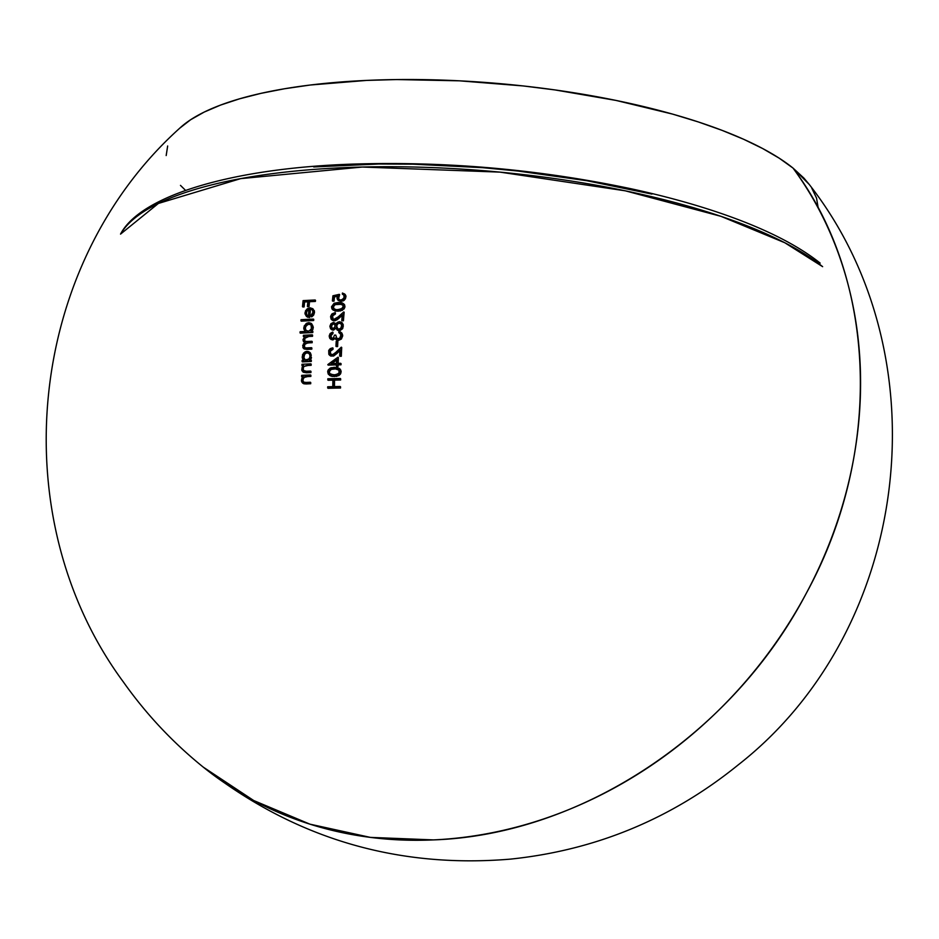 <?xml version="1.0" encoding="UTF-8"?>
<svg xmlns="http://www.w3.org/2000/svg" width="939" height="939" viewBox="0 0 939 939"><rect width="100%" height="100%" fill="white"/><g stroke="black" fill="none" stroke-linecap="round" stroke-linejoin="round"><path stroke-width="1.41" d="M809.242 184.467L803.878 178.07L793.021 168.081A327.183 98.384 -174.9 0 0 474.864 81.716A327.183 98.384 -174.9 0 0 179.713 128.209L190.64 119.734L204.233 112.058L220.606 105.062L239.586 98.806L261.007 93.348L284.646 88.736L310.293 85.015L366.574 80.414L396.657 79.557L459.3 80.813L523.211 85.942L554.879 89.909L616.078 100.438L672.535 114.089L698.287 121.929L722.044 130.345L743.606 139.254L762.726 148.573L779.253 158.21L793.021 168.081A423.689 368.569 -51.1 0 1 806.284 593.307A423.689 368.569 -51.1 0 1 433.442 839.9L433.442 839.9A423.689 368.569 -51.1 0 1 203.376 767.222C293.907 838.058 396.293 868.692 510.523 859.115C595.678 850.253 671.561 818.855 738.171 764.921C910.865 629.952 944.258 357.008 809.183 184.384L793.021 168.081C877.613 280.397 883.012 453.279 806.284 593.307C732.408 734.662 580.83 834.912 433.442 839.9L370.353 837.388L309.917 824.16L253.753 800.556L203.27 767.14M120.532 234.116L158.386 203.446L240.654 178.633L362.254 167.036L499.959 172.119L625.28 190.817L721.011 216.346L784.804 242.743L822.634 266.664A369.133 111.002 -174.9 0 0 441.283 167.975A369.133 111.002 -174.9 0 0 120.532 234.116C140.662 195.512 232.473 167.87 354.332 164.055C447.844 161.273 540.324 169.56 631.771 188.915C664.671 196.063 694.79 204.338 722.091 213.763C764.616 228.459 797.305 244.903 820.17 263.12M332.676 315.668L335.376 314.037A403.101 157.588 87.4 0 1 335.469 312.91L335.469 312.91A403.101 157.588 87.4 0 0 335.376 314.037L332.559 315.903L333.169 319.248M338.11 318.978L335.023 320.762L332.253 320.187M339.038 318.168L336.878 319.929L333.979 320.516L339.038 318.168A403.066 196.181 139.5 0 1 342.183 315.351A403.066 196.181 139.5 0 0 339.038 318.168L338.65 317.863A404.063 196.674 -40.5 0 1 342.242 314.647A403.582 157.787 87.4 0 0 341.761 320.504A404.627 121.671 5.1 0 1 343.052 320.481A403.488 157.74 -92.6 0 1 343.768 311.936A404.122 196.709 139.5 0 0 338.181 316.913L333.873 319.377M343.428 320.786A403.629 121.377 -174.9 0 0 342.148 320.809L342.148 320.809A403.629 121.377 -174.9 0 1 343.428 320.786L343.428 320.786A402.479 157.353 87.4 0 1 344.144 312.241L344.144 312.241A402.479 157.353 87.4 0 0 343.428 320.786M341.996 322.699L343.345 326.197L342.172 322.91L339.425 321.678L337.289 322.441L335.822 324.26L333.322 322.476L330.915 323.72L329.871 326.279L330.587 328.744L333.216 330.105L335.939 328.227L333.627 330.058L330.962 329.049M342.559 323.216L341.338 322.312L343.24 324.601L342.406 328.896L339.777 330.54L336.972 329.824M338.017 330.458L337.101 329.941L339.073 330.61L341.35 329.284L342.958 325.892L342.899 328.063L340.47 330.34L338.686 330.305L341.057 329.519L342.512 327.746L342.97 325.082L342.172 322.91L339.425 321.678L337.289 322.441L335.822 324.26L333.744 322.5L330.915 323.72L329.871 326.279L330.587 328.744L332.829 329.789L335.552 327.922L338.157 330.27M334.53 322.899L336.021 324.201M331.197 376.222L328.603 374.356M340.446 374.086L336.643 376.363L334.073 376.246L338.369 375.307L340.059 373.757L340.74 371.562L340.446 374.086L338.744 375.623L332.265 376.457M340.329 369.403L340.939 373.029M340.704 370.001L341.115 371.386M339.472 368.616L340.176 369.227M313.661 320.516A403.664 121.377 -174.9 0 0 301.313 321.15L300.938 320.845A404.662 121.683 5.1 0 1 313.286 320.211A404.744 158.233 -92.6 0 1 313.38 319.072L313.755 319.389A403.747 157.846 87.4 0 0 313.661 320.516L313.661 320.516A403.664 121.377 -174.9 0 0 301.313 321.15L300.938 320.845A404.662 121.683 5.1 0 1 313.286 320.211A404.744 158.233 -92.6 0 1 313.38 319.072A404.674 121.694 -174.9 0 0 301.02 319.706A404.521 158.151 87.4 0 0 300.938 320.845A404.521 158.151 87.4 0 1 301.02 319.706A404.674 121.694 -174.9 0 1 313.38 319.072L313.755 319.389A403.747 157.846 87.4 0 0 313.661 320.516M311.736 331.08L312.71 329.73L311.736 331.08M313.098 328.685L312.71 329.73L313.098 328.685M311.548 323.673L313.297 327.124M306.079 323.626L303.767 327.781L305.363 331.444A404.263 121.565 -174.9 0 0 300.128 331.725A404.521 158.151 87.4 0 0 300.046 332.864L300.433 333.181A403.207 121.248 -174.9 0 1 312.781 332.547L312.781 332.547A403.747 157.846 87.4 0 1 312.863 331.397L312.863 331.397A403.747 157.846 87.4 0 0 312.781 332.547A403.207 121.248 -174.9 0 0 300.433 333.181L300.046 332.864A404.204 121.542 5.1 0 1 312.394 332.23A404.744 158.233 -92.6 0 1 312.476 331.091A404.263 121.565 -174.9 0 0 310.95 331.162L312.898 327.288L311.255 323.427M303.543 367.595L303.156 369.144L304.095 371.269L302.769 368.839L303.485 366.75L307.569 365.154A401.059 120.603 5.1 0 1 310.762 365.013A404.744 158.233 -92.6 0 1 310.809 363.839L311.196 364.144A403.747 157.846 87.4 0 0 311.149 365.318A400.049 120.298 -174.9 0 0 307.957 365.471L304.635 366.28M305.398 365.834L307.957 365.471A400.049 120.298 -174.9 0 1 311.149 365.318L311.149 365.318A403.747 157.846 87.4 0 1 311.196 364.144L310.809 363.839A401.223 120.65 -174.9 0 0 301.982 364.273A404.627 158.186 87.4 0 0 301.947 365.447L302.335 365.752A400.049 120.298 -174.9 0 1 303.156 365.717A400.049 120.298 -174.9 0 0 302.335 365.752L301.947 365.447A401.059 120.603 5.1 0 1 303.532 365.365L303.227 365.635M302.37 371.046L303.379 372.255L306.431 372.771A398.993 119.981 -174.9 0 1 310.938 372.548L310.938 372.548A403.747 157.846 87.4 0 1 310.973 371.375L310.973 371.375A403.747 157.846 87.4 0 0 310.938 372.548A398.993 119.981 -174.9 0 0 306.431 372.771L302.792 371.809L306.044 372.454A400.002 120.286 5.1 0 1 310.551 372.243A404.744 158.233 -92.6 0 1 310.586 371.058A400.19 120.333 -174.9 0 0 306.431 371.257L303.696 370.952L303.168 368.886M303.579 378.206L302.886 380.295L303.849 382.443L302.499 379.99L303.109 378.006L304.893 376.574L307.264 376.281A399.38 120.098 5.1 0 1 310.457 376.128A404.744 158.233 -92.6 0 1 310.492 374.943L310.879 375.26A403.747 157.846 87.4 0 0 310.856 376.445A398.371 119.793 -174.9 0 0 307.652 376.586L304.342 377.408M302.123 382.208L303.144 383.441L306.208 383.957L303.849 383.781L302.569 382.983L305.821 383.64A398.124 119.723 5.1 0 1 310.328 383.429A404.744 158.233 -92.6 0 1 310.351 382.232A398.336 119.781 -174.9 0 0 306.196 382.431L303.461 382.126L302.546 379.426L303.954 377.091L307.264 376.281A399.38 120.098 5.1 0 1 310.457 376.128A404.744 158.233 -92.6 0 1 310.492 374.943A399.58 120.157 -174.9 0 0 301.677 375.377A404.627 158.186 87.4 0 0 301.642 376.562L302.029 376.879A398.371 119.793 -174.9 0 1 302.851 376.832L301.419 380.248L301.736 381.903L302.757 383.124L306.208 383.957A397.115 119.417 -174.9 0 1 310.715 383.734A397.115 119.417 -174.9 0 0 306.208 383.957L305.821 383.64A398.124 119.723 5.1 0 1 310.328 383.429L310.715 383.734A403.747 157.846 87.4 0 1 310.739 382.549A403.747 157.846 87.4 0 0 310.715 383.734L310.328 383.429A404.744 158.233 -92.6 0 1 310.351 382.232L310.351 382.232A398.336 119.781 -174.9 0 0 306.196 382.431L303.461 382.126L302.499 379.99L304.893 376.574L307.652 376.586A398.371 119.793 -174.9 0 1 310.856 376.445L310.856 376.445A403.747 157.846 87.4 0 1 310.879 375.26L310.492 374.943A399.58 120.157 -174.9 0 0 301.677 375.377A404.627 158.186 87.4 0 0 301.642 376.562A399.38 120.098 5.1 0 1 303.227 376.48L302.839 376.844A398.371 119.793 -174.9 0 0 302.029 376.879L301.642 376.562A399.38 120.098 5.1 0 1 303.227 376.48L302.945 376.75M311.29 361.468A400.566 120.45 -174.9 0 0 302.464 361.902L302.088 361.597A401.575 120.755 5.1 0 1 310.903 361.151A404.744 158.233 -92.6 0 1 310.938 359.989A401.716 120.802 -174.9 0 0 309.412 360.06L310.75 358.264L310.997 354.214L308.626 351.644L306.877 351.374L305.093 351.843L302.534 354.684L302.475 358.733L303.755 360.341A401.716 120.802 -174.9 0 0 302.123 360.423A404.627 158.186 87.4 0 0 302.088 361.597L302.464 361.902A400.566 120.45 -174.9 0 1 311.29 361.468L311.29 361.468A403.747 157.846 87.4 0 1 311.325 360.294L311.325 360.294A403.747 157.846 87.4 0 0 311.29 361.468M310.199 359.977L311.138 358.581L310.199 359.977M311.49 357.513L311.138 358.581L311.49 357.513M310.457 352.982L309.8 352.383M304.882 342.688L304.119 342.195M304.201 348.956L303.262 347.888L304.201 348.956L307.03 349.378A401.951 120.873 -174.9 0 1 311.818 349.155L311.818 349.155A403.747 157.846 87.4 0 1 311.877 347.993L311.877 347.993A403.747 157.846 87.4 0 0 311.818 349.155A401.951 120.873 -174.9 0 0 307.03 349.378L303.59 348.428M307.206 343.017L304.588 344.613L304.623 347.759M304.987 348.029L303.708 345.845L304.588 344.613L305.738 343.486L308.72 342.876A402.514 121.037 -174.9 0 1 312.159 342.712L312.159 342.712A403.747 157.846 87.4 0 1 312.218 341.561L312.218 341.561A403.747 157.846 87.4 0 0 312.159 342.712A402.514 121.037 -174.9 0 0 308.72 342.876L307.957 342.923M304.67 340.88L305.48 341.632L304.072 339.413L304.541 337.946L308.438 336.174A403.981 121.483 5.1 0 1 312.159 335.998A404.744 158.233 -92.6 0 1 312.229 334.847L312.605 335.164A403.747 157.846 87.4 0 0 312.534 336.303A402.984 121.178 -174.9 0 0 308.814 336.479L304.929 338.263L304.67 340.88M304.929 338.251L304.459 339.718L304.213 338.65L305.621 336.843L308.438 336.174A403.981 121.483 5.1 0 1 312.159 335.998L312.159 335.998A404.744 158.233 -92.6 0 1 312.229 334.847A404.052 121.495 -174.9 0 0 303.414 335.293A404.627 158.186 87.4 0 0 303.332 336.432A403.981 121.483 5.1 0 1 304.858 336.35L302.98 339.672L304.072 342.16M304.436 336.702A402.984 121.178 -174.9 0 0 303.72 336.749L303.72 336.749A402.984 121.178 -174.9 0 1 304.436 336.702M306.771 316.643L309.741 317.488A403.723 157.834 87.4 0 1 310.469 309.283L312.229 309.729L310.469 309.283A403.723 157.834 87.4 0 0 309.741 317.488L306.771 316.643L309.365 317.171A404.721 158.222 -92.6 0 1 310.081 308.978L312.03 309.565L313.039 312.159L310.879 315.621A404.721 83.501 60.7 0 0 311.302 316.596L314.107 312.253L312.828 308.767L309.987 307.863L306.947 309.072L304.987 312.734L306.396 316.326L309.365 317.171A404.721 158.222 -92.6 0 1 310.081 308.978L312.311 309.823L313.039 311.502L312.382 314.142L310.879 315.621A404.721 83.501 60.7 0 0 311.302 316.596L314.495 312.558L313.661 315.093L311.689 316.913L314.495 312.558L313.098 309.001L310.422 307.863L307.652 308.579L305.562 310.715L304.987 313.79L306.396 316.326M312.077 308.426L314.365 310.774L314.495 312.558L313.016 308.931M308.156 317.323L307.429 317.053M315.398 301.431A403.582 121.354 -174.9 0 0 309.518 301.712A403.7 157.822 87.4 0 0 309.025 306.654A403.7 121.389 -174.9 0 0 307.792 306.713L307.405 306.407A404.697 121.694 5.1 0 1 308.638 306.349A404.697 158.21 -92.6 0 1 309.131 301.407A404.58 121.659 5.1 0 1 315.023 301.114A404.744 158.233 -92.6 0 1 315.128 299.999L315.516 300.316A403.747 157.846 87.4 0 0 315.398 301.431L315.398 301.431A403.582 121.354 -174.9 0 0 309.518 301.712L309.518 301.712A403.7 157.822 87.4 0 0 309.025 306.654L309.025 306.654A403.7 121.389 -174.9 0 0 307.792 306.713L307.405 306.407A404.697 121.694 5.1 0 1 308.638 306.349A404.697 158.21 -92.6 0 1 309.131 301.407A404.58 121.659 5.1 0 1 315.023 301.114A404.744 158.233 -92.6 0 1 315.128 299.999A404.545 121.647 -174.9 0 0 303.086 300.621A404.533 158.151 87.4 0 0 302.487 306.677A404.697 121.694 5.1 0 1 303.72 306.607A404.568 158.163 -92.6 0 1 304.201 301.665A404.58 121.659 5.1 0 1 307.898 301.466A404.674 158.21 87.4 0 0 307.405 306.407A404.674 158.21 87.4 0 1 307.898 301.466A404.58 121.659 5.1 0 0 304.201 301.665L304.588 301.971A403.57 157.775 87.4 0 0 304.095 306.912A403.7 121.389 -174.9 0 0 302.874 306.983L302.874 306.983A403.7 121.389 -174.9 0 1 304.095 306.912L304.095 306.912A403.57 157.775 87.4 0 1 304.588 301.971L304.201 301.665A404.568 158.163 -92.6 0 0 303.72 306.607A404.697 121.694 5.1 0 0 302.487 306.677A404.533 158.151 87.4 0 1 303.086 300.621A404.545 121.647 -174.9 0 1 315.128 299.999L315.516 300.316A403.747 157.846 87.4 0 0 315.398 301.431M307.863 301.795A403.582 121.354 -174.9 0 0 304.588 301.971A403.582 121.354 -174.9 0 1 307.863 301.795M340.634 380.002A397.608 119.558 -174.9 0 0 334.542 380.119A402.937 157.529 87.4 0 0 334.46 386.61A402.937 157.529 87.4 0 1 334.542 380.119L334.155 379.814A398.629 119.863 5.1 0 1 340.247 379.685A403.488 157.74 -92.6 0 1 340.27 378.499L340.657 378.816A402.479 157.353 87.4 0 0 340.634 380.002L340.634 380.002A397.608 119.558 -174.9 0 0 334.542 380.119L334.155 379.814A398.629 119.863 5.1 0 1 340.247 379.685A403.488 157.74 -92.6 0 1 340.27 378.499A398.829 119.934 -174.9 0 0 327.817 378.781A404.31 158.069 87.4 0 0 327.793 379.978A398.629 119.863 5.1 0 1 332.887 379.837A404.028 157.952 87.4 0 0 332.793 386.657A397.373 119.488 -174.9 0 0 327.699 386.786A404.31 158.069 87.4 0 0 327.688 387.983A397.138 119.429 5.1 0 1 340.141 387.69A403.488 157.74 -92.6 0 1 340.153 386.492A397.373 119.488 -174.9 0 0 334.061 386.622A403.934 157.916 -92.6 0 1 334.155 379.814A403.934 157.916 -92.6 0 0 334.061 386.622A397.373 119.488 -174.9 0 1 340.153 386.492L340.54 386.809A402.479 157.353 87.4 0 0 340.528 388.007A396.129 119.112 -174.9 0 0 328.087 388.3L328.087 388.3A396.129 119.112 -174.9 0 1 340.528 388.007L340.528 388.007A402.479 157.353 87.4 0 1 340.54 386.809L340.153 386.492A403.488 157.74 -92.6 0 0 340.141 387.69A397.138 119.429 5.1 0 0 327.688 387.983A404.31 158.069 87.4 0 1 327.699 386.786A397.373 119.488 -174.9 0 1 332.793 386.657A404.028 157.952 87.4 0 1 332.887 379.837A398.629 119.863 5.1 0 0 327.793 379.978L327.793 379.978A404.31 158.069 87.4 0 1 327.817 378.781A398.829 119.934 -174.9 0 1 340.27 378.499L340.657 378.816A402.479 157.353 87.4 0 0 340.634 380.002M332.876 380.166A397.608 119.558 -174.9 0 0 328.181 380.283A397.608 119.558 -174.9 0 1 332.876 380.166M338.38 357.501A402.714 157.435 87.4 0 0 338.169 363.358A402.714 157.435 87.4 0 1 338.38 357.501L338.38 357.501M336.444 364.895A400.002 120.286 -174.9 0 0 328.239 365.107L327.852 364.79A401 120.579 5.1 0 1 336.455 364.567A403.805 157.869 87.4 0 0 336.397 366.081A400.789 120.521 5.1 0 1 337.688 366.057A403.711 157.834 -92.6 0 1 337.735 364.543A401 120.579 5.1 0 1 340.622 364.485A403.488 157.74 -92.6 0 1 340.657 363.311A401.164 120.626 -174.9 0 0 337.77 363.37A403.711 157.834 -92.6 0 1 337.993 357.184A400.918 188.117 149.3 0 0 327.864 364.555A404.322 158.069 87.4 0 0 327.852 364.79L328.239 365.107A400.002 120.286 -174.9 0 1 336.444 364.895M338.075 366.374A399.779 120.215 -174.9 0 0 336.784 366.398L336.784 366.398A399.779 120.215 -174.9 0 1 338.075 366.374L338.075 366.374A402.714 157.435 87.4 0 1 338.122 364.86L338.122 364.86A402.714 157.435 87.4 0 0 338.075 366.374M341.01 364.802A400.002 120.286 -174.9 0 0 338.122 364.86A400.002 120.286 -174.9 0 1 341.01 364.802L341.01 364.802A402.479 157.353 87.4 0 1 341.045 363.628L341.045 363.628A402.479 157.353 87.4 0 0 341.01 364.802M330.81 356.057L329.636 355.224L330.81 356.057L333.674 355.998L336.819 353.569A400.613 194.995 139.5 0 1 339.883 350.658A400.613 194.995 139.5 0 0 336.819 353.569L333.533 356.057L330.105 355.635M341.315 356.268A401.082 120.615 -174.9 0 0 340.035 356.292L339.648 355.987A402.092 120.908 5.1 0 1 340.927 355.963A403.488 157.74 -92.6 0 1 341.327 347.16A401.763 195.558 139.5 0 0 335.927 352.278L333.063 354.59L330.235 354.015L330 352.395L330.974 354.672L329.742 353.123L329.859 350.916L332.617 349.003A404.099 157.987 -92.6 0 1 332.676 347.841L329.683 349.132L328.709 350.529L329.26 354.919L333.157 355.74L336.432 353.264A401.622 195.488 -40.5 0 1 339.918 349.954A403.582 157.787 87.4 0 0 339.648 355.987L340.035 356.292A401.082 120.615 -174.9 0 1 341.315 356.268L341.315 356.268A402.479 157.353 87.4 0 1 341.714 347.465L341.714 347.465A402.479 157.353 87.4 0 0 341.315 356.268M332.782 349.343L333.005 349.32A403.101 157.588 87.4 0 1 333.063 348.158L333.063 348.158A403.101 157.588 87.4 0 0 333.005 349.32L330.246 351.233L330.774 354.496M337.606 346.561A402.115 120.92 -174.9 0 0 336.326 346.585L335.939 346.28A403.113 121.213 5.1 0 1 337.218 346.245A403.805 157.869 -92.6 0 1 337.477 341.303L337.864 341.608A402.808 157.482 87.4 0 0 337.606 346.561L337.606 346.561A402.115 120.92 -174.9 0 0 336.326 346.585L335.939 346.28A403.113 121.213 5.1 0 1 337.218 346.245A403.805 157.869 -92.6 0 1 337.477 341.303A403.535 121.342 -174.9 0 0 336.209 341.327A403.899 157.905 87.4 0 0 335.939 346.28A403.899 157.905 87.4 0 1 336.209 341.327A403.535 121.342 -174.9 0 1 337.477 341.303L337.864 341.608A402.808 157.482 87.4 0 0 337.606 346.561M340.517 333.509L338.815 332.582L340.47 333.545L341.021 335.669L339.296 338.674L336.96 338.627L335.775 335.106A403.981 121.483 -174.9 0 0 334.507 335.141L333.263 338.099L331.444 338.251L330.481 335.951L332.946 333.533A403.16 157.611 87.4 0 1 333.016 332.394L333.016 332.394A403.16 157.611 87.4 0 0 332.946 333.533L330.927 335.81L331.831 338.556M332.981 339.895L335.235 338.369L332.594 339.93L330.317 338.815M341.808 333.016L342.688 335.939L341.385 339.049L338.38 340.446L335.904 339.449M341.902 333.134L342.688 335.27M336.937 338.592L336.526 338.005L336.937 338.592M336.315 337.394L336.209 336.737M343.51 303.696L344.93 307.076L342.348 310.351L335.845 311.149L332.312 309.166M335.845 311.149L334.8 310.926M344.179 304.259L344.672 304.999M343.944 294.999L342.324 294.13L343.85 295.046L344.085 297.64L342.019 299.776L340.2 299.987L338.815 299.189L338.333 297.1L339.261 294.353A404.556 150.956 173.7 0 0 332.922 295.785A404.31 158.069 87.4 0 0 332.394 300.867A404.592 121.659 5.1 0 1 333.662 300.832A404.251 158.045 -92.6 0 1 334.108 296.618A404.592 150.933 -6.3 0 1 337.441 295.867L337.16 298.872L338.392 300.527M338.932 299.048L339.366 299.682M338.697 297.909L339.648 294.67L338.697 297.98M334.049 301.137A403.594 121.366 -174.9 0 0 332.782 301.173L332.782 301.173A403.594 121.366 -174.9 0 1 334.049 301.137L334.049 301.137A403.242 157.646 87.4 0 1 334.484 296.924L334.484 296.924A403.242 157.646 87.4 0 0 334.049 301.137M337.277 296.29A403.594 150.557 173.7 0 0 334.484 296.924A403.594 150.557 173.7 0 1 337.277 296.29M344.155 293.696L345.845 295.656L345.47 298.731L343.521 300.773L340.305 301.396M345.212 294.494L345.963 296.337M811.742 188.105L816.531 198.07L818.186 207.883M185.558 190.382L180.476 185.37M166.18 155.557L167.658 145.991M651.936 194.091L586.887 180.722L517.882 171.027L482.716 167.682L412.749 164.161L378.628 164.008L313.732 166.954M301.9 378.159L301.513 381.222L302.757 383.124M303.696 370.952L302.769 369.25L303.485 366.75L307.569 365.154A401.059 120.603 5.1 0 1 310.762 365.013A404.744 158.233 -92.6 0 1 310.809 363.839A401.223 120.65 -174.9 0 0 301.982 364.273A404.627 158.186 87.4 0 0 301.947 365.447A401.059 120.603 5.1 0 1 303.532 365.365L302.194 367.02L301.982 370.741L303.696 372.278L306.044 372.454A400.002 120.286 5.1 0 1 310.551 372.243A404.744 158.233 -92.6 0 1 310.586 371.058A400.19 120.333 -174.9 0 0 306.431 371.257L303.133 370.412M302.194 367.02L301.759 370.06L302.992 371.95M310.07 352.665L306.877 351.374L303.579 353.029L302.123 357.149L303.755 360.341A401.716 120.802 -174.9 0 0 302.123 360.423A404.627 158.186 87.4 0 0 302.088 361.597A401.575 120.755 5.1 0 1 310.903 361.151A404.744 158.233 -92.6 0 1 310.938 359.989A401.716 120.802 -174.9 0 0 309.412 360.06L311.255 355.611L310.07 352.665L308.626 351.644M306.044 353.134L304.107 354.942L303.59 356.855L304.306 353.803L306.889 352.876M309.647 353.862L306.83 352.536L309.271 353.557L310.163 356.186L309.084 358.956L305.187 359.989L303.203 356.538L305.574 360.306L304.471 359.52M308.168 352.782L309.964 354.754L309.858 357.653L307.91 359.848L305.187 359.989L303.379 357.994L303.52 355.071L306.243 352.618L308.919 353.228M309.142 353.416L308.485 353.052M305.187 359.989L304.083 359.203M303.767 358.311L304.682 354.12L306.419 352.982L308.555 353.087M303.45 341.538L304.929 342.535L303.45 341.538L302.98 339.672L304.858 336.35A403.981 121.483 5.1 0 0 303.332 336.432A404.627 158.186 87.4 0 1 303.414 335.293A404.052 121.495 -174.9 0 1 312.229 334.847L312.605 335.164A403.747 157.846 87.4 0 0 312.534 336.303A402.984 121.178 -174.9 0 0 308.814 336.479L305.997 337.16M302.886 347.583L303.825 348.651L302.687 345.552L304.929 342.535L303.332 344.038L302.886 347.583L303.825 348.651L306.642 349.073A402.948 121.166 5.1 0 1 311.431 348.839A404.744 158.233 -92.6 0 1 311.49 347.688A403.054 121.201 -174.9 0 0 306.701 347.911L304.588 347.712L303.708 345.845L305.375 343.169L308.332 342.571A403.524 121.342 5.1 0 1 311.771 342.406A404.744 158.233 -92.6 0 1 311.842 341.256A403.606 121.366 -174.9 0 0 307.346 341.467L305.081 341.315L304.072 339.413L305.081 341.315L304.283 340.552M303.825 348.651L306.642 349.073A402.948 121.166 5.1 0 1 311.431 348.839A404.744 158.233 -92.6 0 1 311.49 347.688A403.054 121.201 -174.9 0 0 306.701 347.911L304.588 347.712L303.86 345.036L305.375 343.169L308.332 342.571A403.524 121.342 5.1 0 1 311.771 342.406A404.744 158.233 -92.6 0 1 311.842 341.256A403.606 121.366 -174.9 0 0 307.346 341.467L305.081 341.315M305.316 342.852L303.825 341.831M304.588 347.712L303.884 346.937M309.06 322.687L308.262 322.723M313.286 327.605L311.725 323.802M311.372 325.117L308.591 323.814L310.985 324.812L311.807 327.382L310.645 330.094L308.074 331.303L305.644 330.34L304.846 327.734L306.032 325.047L308.966 324.131L306.407 325.363L305.234 328.051L306.208 330.833M311.032 324.8L311.455 328.826L308.767 331.209L305.644 330.34L304.846 328.462L305.198 326.303L307.992 323.896L310.985 324.812M304.975 331.115L305.363 331.444A404.263 121.565 -174.9 0 0 300.128 331.725A404.521 158.151 87.4 0 0 300.046 332.864A404.204 121.542 5.1 0 1 312.394 332.23A404.744 158.233 -92.6 0 1 312.476 331.091A404.263 121.565 -174.9 0 0 310.95 331.162L312.722 328.38L312.699 325.446L311.161 323.356L309.107 322.687L306.877 323.133L304.236 325.915L303.802 328.873L304.975 331.115M310.868 324.683L308.168 324.26L305.586 326.619L305.375 329.472L307.123 331.408M305.375 329.472L306.044 330.657M307.065 311.173L309.377 309.459L307.088 310.328L306.443 313.039L307.088 310.328L308.99 309.154A404.709 158.222 87.4 0 0 308.379 316.103L306.548 314.952L306.055 312.734L307.264 315.668M307.44 315.833L306.302 314.448L306.161 312.088L308.99 309.154A404.709 158.222 87.4 0 0 308.379 316.103L306.548 314.952M306.748 311.771L306.513 314.225L307.722 316.032M306.431 313.638L306.689 314.765M341.127 371.879L338.756 368.1L334.296 367.302L330.023 368.17L327.828 370.741L328.227 374.062L330.821 375.905L334.46 376.562L329.8 375.577M327.664 371.586L328.216 374.039L329.812 375.494L332.969 376.246L338.369 375.307L340.552 372.701L339.988 369.156L337.089 367.501L331.044 367.748L328.298 369.743M339.319 370.271L334.261 368.487L337.629 368.921L338.944 369.966L339.002 373.1L335.681 374.919L330.328 374.344M329.566 373.71L328.92 371.879L329.507 370.189L331.69 368.781L334.754 368.475L338.944 369.966L339.425 371.903L338.603 373.628L334.096 375.072L329.425 373.522L329.507 370.189L330.88 369.074L334.237 368.804M336.338 368.839L331.267 369.391L329.472 371.304L329.601 373.487M337.629 368.921L338.944 369.966M330.164 370.166L329.307 372.184M338.721 369.649L337.054 368.945M329.319 372.548L330.293 374.356M336.491 363.393A401.164 120.626 -174.9 0 0 331.091 363.522A400.765 188.023 -30.7 0 1 336.632 359.508A403.805 157.869 87.4 0 0 336.491 363.393A401.164 120.626 -174.9 0 0 331.091 363.522A400.765 188.023 -30.7 0 1 336.632 359.508A403.805 157.869 87.4 0 0 336.491 363.393M336.608 360.118A399.756 187.554 149.3 0 0 331.925 363.51A399.756 187.554 149.3 0 1 336.608 360.118M327.864 364.555A404.322 158.069 87.4 0 0 327.852 364.79A401 120.579 5.1 0 1 336.455 364.567A403.805 157.869 87.4 0 0 336.397 366.081A400.789 120.521 5.1 0 1 337.688 366.057A403.711 157.834 -92.6 0 1 337.735 364.543A401 120.579 5.1 0 1 340.622 364.485A403.488 157.74 -92.6 0 1 340.657 363.311A401.164 120.626 -174.9 0 0 337.77 363.37A403.711 157.834 -92.6 0 1 337.993 357.184A400.918 188.117 149.3 0 0 327.864 364.555M331.209 349.977L330 352.395L330.528 349.918L332.617 349.003A404.099 157.987 -92.6 0 1 332.676 347.841L330.34 348.592L328.709 350.529L328.826 354.343L332.183 355.975L336.432 353.264A401.622 195.488 -40.5 0 1 339.918 349.954A403.582 157.787 87.4 0 0 339.648 355.987A402.092 120.908 5.1 0 1 340.927 355.963A403.488 157.74 -92.6 0 1 341.327 347.16A401.763 195.558 139.5 0 0 335.927 352.278L332.57 354.754L330.235 354.015M329.26 354.919L330.434 355.74M342.688 335.939L341.385 339.049L338.005 340.141L341.01 338.744L342.688 335.939L341.467 332.758L338.885 331.444A403.747 157.846 87.4 0 0 338.815 332.582L340.927 334.542L339.789 338.333L336.96 338.627L335.775 335.106A403.981 121.483 -174.9 0 0 334.507 335.141L333.263 338.099L331.444 338.251L330.481 335.951L332.559 333.228A404.157 158.01 -92.6 0 1 332.641 332.077L329.906 333.908M329.249 335.681L330.27 333.439L332.641 332.077A404.157 158.01 -92.6 0 0 332.559 333.228L330.657 335.059L331.244 337.958M340.857 333.861L338.815 332.582A403.747 157.846 87.4 0 1 338.885 331.444L341.726 333.11L341.937 337.289L338.38 340.446L336.209 339.73M341.467 332.758L340.305 331.878M334.847 338.052L335.833 339.425L334.847 338.052L333.697 339.19L334.847 338.052M332.594 339.93L333.697 339.19L331.314 339.636M329.683 338.122L329.213 336.244M329.929 338.51L332.206 339.613L329.929 338.51L330.927 339.331M336.96 338.627L336.139 337.688M331.444 338.251L330.857 337.641M337.629 330.152L335.552 327.922L333.216 330.105L331.948 329.835M335.246 323.274L336.197 324.565M333.392 323.943L334.46 324.155L333.251 323.615L334.683 324.436L335.117 326.115L334.437 327.805L332.054 328.427L331.15 326.173L331.749 324.495L333.638 323.92L332.124 324.8L331.526 326.49L332.441 328.744M332.171 324.741L331.514 326.925L332.113 328.486M334.084 323.838L335.117 325.669L334.437 327.805L332.864 328.65L331.467 327.84L331.749 324.495L333.251 323.615L334.683 324.436M336.796 326.173L337.289 323.896L339.495 323.145M341.596 324.096L339.366 322.816L341.221 323.791L341.679 325.927L340.845 328.122L338.791 329.166L336.948 328.192L336.385 326.115L337.559 324.331M340.434 323.075L341.679 325.363L340.845 328.122L338.791 329.166L336.948 328.192L336.385 326.115L337.289 323.896L339.366 322.816L341.221 323.791M337.336 328.509L336.772 326.42L338.122 329.213M337.735 328.908L336.948 328.192M332.054 328.427L331.467 327.84M330.587 328.744L331.573 329.519M342.172 322.91L340.951 321.995M340.998 323.486L338.603 323.439M338.65 317.863A404.063 196.674 -40.5 0 1 342.242 314.647A403.582 157.787 87.4 0 0 341.761 320.504A404.627 121.671 5.1 0 1 343.052 320.481A403.488 157.74 -92.6 0 1 343.768 311.936A404.122 196.709 139.5 0 0 338.181 316.913L334.167 319.389L332.429 318.591L331.878 316.713L332.958 319.06M330.645 316.466L330.598 317.136M331.044 318.967L331.972 319.953M332.289 316.795L332.876 314.624L334.988 313.732A404.099 157.987 -92.6 0 1 335.094 312.605L332.054 313.849L330.751 315.997L331.009 318.92L334.366 320.833L333.04 320.622M332.782 318.931L332.171 315.586L334.988 313.732A404.099 157.987 -92.6 0 1 335.094 312.605L331.549 314.401M331.432 319.483L333.615 320.516L336.491 319.624M338.005 311.243L341.972 310.034L344.965 306.795L344.132 308.896L340.2 311.044L332.723 309.776L338.005 311.243M344.531 304.741L342.993 303.403L344.531 304.741L344.965 306.795L343.979 304.189L342.054 302.863L338.427 302.452L334.108 303.285L331.502 306.795L331.925 308.861L334.425 310.621L340.927 310.469L343.756 308.579L344.578 306.49L344.144 304.436L342.606 303.086L338.427 302.452L334.108 303.285L331.502 306.795L331.925 308.861L333.439 310.234M344.144 304.436L342.606 303.086M343.263 305.257L338.31 303.579L342.888 304.964L343.298 306.548L342.512 308.25L337.723 309.811L334.437 309.342L332.77 306.795L334.836 309.659M334.437 309.342L332.805 307.511L333.462 305.198L335.739 303.86L338.697 303.884L335.293 304.447L333.145 307.1L333.462 305.198L334.906 304.142L341.632 303.978L343.298 306.126L341.643 308.931L336.455 309.788L333.169 308.368M341.632 303.978L342.888 304.964M333.368 306.255L334.002 309.166M341.984 304.271L334.918 304.635M339.167 299.541L338.31 297.663L339.261 294.353A404.556 150.956 173.7 0 0 332.922 295.785A404.31 158.069 87.4 0 0 332.394 300.867A404.592 121.659 5.1 0 1 333.662 300.832A404.251 158.045 -92.6 0 1 334.108 296.618A404.592 150.933 -6.3 0 1 337.441 295.867L337.031 298.121L337.934 300.14L340.704 301.137L342.442 300.797L343.991 299.858L345.564 296.724L344.977 294.365L342.442 293.027A403.735 157.846 87.4 0 0 342.324 294.13L344.237 295.351M345.845 295.656L345.939 297.029L344.824 294.177L342.442 293.027A403.735 157.846 87.4 0 0 342.324 294.13L343.85 295.046L344.226 297.123L343.111 299.06L340.775 300.022M341.092 301.442L344.367 300.175L345.564 296.724L344.777 298.954L342.676 300.691L339.93 301.09L337.934 300.14M343.193 294.423L343.85 295.046M203.376 767.222C172.764 742.503 146.097 714.074 123.361 681.96C1.373 516.696 26.926 265.514 179.713 128.209"/></g></svg>
